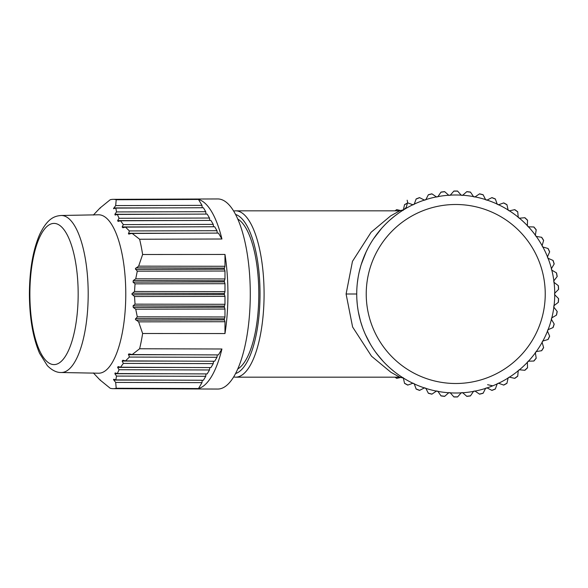 <?xml version="1.0" encoding="UTF-8"?>
<svg xmlns="http://www.w3.org/2000/svg" width="588" height="588" viewBox="0 0 588 588"><rect width="100%" height="100%" fill="white"/><g stroke="black" fill="none" stroke-linecap="round" stroke-linejoin="round"><path stroke-width="0.88" d="M558.6 289.355L558.497 289.45A102.863 102.863 0 0 0 558.262 285.628L558.372 285.717A102.973 102.973 0 0 1 558.6 289.355M554.513 293.441L558.497 289.45M558.262 285.628L553.8 282.174M553.661 281.064L557.123 276.61A102.863 102.863 0 0 0 556.402 272.847L551.551 269.98M551.272 268.892L554.139 264.041A102.863 102.863 0 0 0 552.955 260.396L547.781 258.161M547.369 257.118L549.611 251.943A102.863 102.863 0 0 0 547.979 248.474L542.562 246.901M542.026 245.924L543.599 240.507A102.863 102.863 0 0 0 541.548 237.273L535.977 236.391M535.315 235.487L536.197 229.915A102.863 102.863 0 0 0 533.757 226.968L528.127 226.792M527.355 225.976L527.532 220.338A102.863 102.863 0 0 0 524.746 217.714L519.13 218.244M518.263 217.531L517.734 211.923A102.863 102.863 0 0 0 514.64 209.666L509.135 210.901M508.186 210.298L506.959 204.793A102.863 102.863 0 0 0 503.6 202.948L498.301 204.859M497.286 204.381L495.375 199.082A102.863 102.863 0 0 0 491.818 197.671L486.79 200.229M485.725 199.883L483.167 194.856A102.863 102.863 0 0 0 479.455 193.908L474.795 197.076M473.693 196.862L470.525 192.202A102.863 102.863 0 0 0 466.725 191.725L462.491 195.451M461.374 195.378L457.648 191.151A102.863 102.863 0 0 0 453.818 191.151L450.092 195.378M448.975 195.451L444.741 191.725A102.863 102.863 0 0 0 440.941 192.202L437.773 196.862M436.671 197.076L432.011 193.908A102.863 102.863 0 0 0 428.299 194.856L425.741 199.883M424.676 200.229L419.656 197.671A102.863 102.863 0 0 0 416.091 199.082L414.18 204.381M413.166 204.859L407.866 202.948A102.863 102.863 0 0 0 404.507 204.793L403.28 210.298M401.31 210.673L396.826 209.666A102.863 102.863 0 0 0 395.202 210.827M395.202 377.173A102.863 102.863 0 0 0 396.826 378.334L401.31 377.327M403.28 377.702L404.507 383.207A102.863 102.863 0 0 0 407.866 385.052L413.166 383.141M414.18 383.619L416.091 388.918A102.863 102.863 0 0 0 419.656 390.329L424.676 387.771M425.741 388.117L428.299 393.144A102.863 102.863 0 0 0 432.011 394.092L436.671 390.924M437.773 391.138L440.941 395.798A102.863 102.863 0 0 0 444.741 396.275L448.975 392.549M450.092 392.622L453.818 396.849A102.863 102.863 0 0 0 457.648 396.849L461.374 392.622M462.491 392.549L466.725 396.275A102.863 102.863 0 0 0 470.525 395.798L473.693 391.138M474.795 390.924L479.455 394.092A102.863 102.863 0 0 0 483.167 393.144L485.725 388.117M486.79 387.771L491.818 390.329A102.863 102.863 0 0 0 495.375 388.918L497.286 383.619M498.301 383.141L503.6 385.052A102.863 102.863 0 0 0 506.959 383.207L508.186 377.702M509.135 377.099L514.64 378.334A102.863 102.863 0 0 0 517.734 376.077L518.263 370.469M519.13 369.756L524.746 370.286A102.863 102.863 0 0 0 527.532 367.662L527.355 362.024M528.127 361.208L533.757 361.032A102.863 102.863 0 0 0 536.197 358.085L535.315 352.513M535.977 351.609L541.548 350.727A102.863 102.863 0 0 0 543.599 347.493L542.026 342.076M542.562 341.099L547.979 339.526A102.863 102.863 0 0 0 549.611 336.057L547.369 330.882M547.781 329.839L552.955 327.604A102.863 102.863 0 0 0 554.139 323.959L551.272 319.108M551.551 318.02L556.402 315.153A102.863 102.863 0 0 0 557.123 311.39L553.661 306.936M553.8 305.826L558.262 302.372A102.863 102.863 0 0 0 558.497 298.55L554.513 294.559M396.826 378.334L396.694 378.363A102.973 102.973 0 0 1 395.018 377.173M407.866 385.052L407.727 385.096A102.973 102.973 0 0 1 404.537 383.347L404.507 383.207M419.656 390.329L419.523 390.395A102.973 102.973 0 0 1 416.142 389.058L416.091 388.925M432.011 394.092L431.893 394.173A102.973 102.973 0 0 1 428.365 393.269L428.299 393.144M444.741 396.275L444.638 396.371A102.973 102.973 0 0 1 441.022 395.915L440.941 395.798M457.648 396.849L457.552 396.959A102.973 102.973 0 0 1 453.914 396.959L453.818 396.849M470.525 395.798L470.444 395.915A102.973 102.973 0 0 1 466.828 396.371L466.725 396.275M483.167 393.144L483.101 393.269A102.973 102.973 0 0 1 479.573 394.173L479.455 394.092M495.375 388.918L495.324 389.058A102.973 102.973 0 0 1 491.943 390.395L491.818 390.329M506.959 383.207L506.93 383.347A102.973 102.973 0 0 1 503.74 385.096L503.6 385.052M517.734 376.077L517.719 376.224A102.973 102.973 0 0 1 514.779 378.363L514.64 378.334M527.532 367.662L527.539 367.801A102.973 102.973 0 0 1 524.886 370.3L524.746 370.286M536.197 358.085L536.219 358.224A102.973 102.973 0 0 1 533.904 361.032L533.757 361.032M543.599 347.493L543.635 347.626A102.973 102.973 0 0 1 541.688 350.705L541.548 350.727M549.611 336.057L549.662 336.189A102.973 102.973 0 0 1 548.112 339.482L547.979 339.526M554.139 323.959L554.212 324.084A102.973 102.973 0 0 1 553.087 327.545L552.955 327.604M557.123 311.39L557.203 311.5A102.973 102.973 0 0 1 556.527 315.08L556.402 315.153M558.497 298.55L558.6 298.645A102.973 102.973 0 0 1 558.372 302.283L558.262 302.372M395.018 210.827A102.973 102.973 0 0 1 396.694 209.637L396.826 209.666M404.507 204.793L404.537 204.653A102.973 102.973 0 0 1 407.727 202.904L407.866 202.948M416.091 199.082L416.142 198.942A102.973 102.973 0 0 1 419.523 197.605L419.656 197.671M428.299 194.856L428.365 194.731A102.973 102.973 0 0 1 431.893 193.827L432.011 193.908M440.941 192.202L441.022 192.085A102.973 102.973 0 0 1 444.638 191.629L444.741 191.725M453.818 191.151L453.914 191.041A102.973 102.973 0 0 1 457.552 191.041L457.648 191.151M466.725 191.725L466.828 191.629A102.973 102.973 0 0 1 470.444 192.085L470.525 192.202M479.455 193.908L479.573 193.827A102.973 102.973 0 0 1 483.101 194.731L483.167 194.856M491.818 197.671L491.943 197.605A102.973 102.973 0 0 1 495.324 198.942L495.375 199.075M503.6 202.948L503.74 202.904A102.973 102.973 0 0 1 506.93 204.653L506.959 204.793M514.64 209.666L514.779 209.637A102.973 102.973 0 0 1 517.719 211.776L517.734 211.923M524.746 217.714L524.886 217.7A102.973 102.973 0 0 1 527.539 220.199L527.532 220.338M533.757 226.968L533.904 226.968A102.973 102.973 0 0 1 536.219 229.776L536.197 229.915M541.548 237.273L541.688 237.295A102.973 102.973 0 0 1 543.635 240.374L543.599 240.507M547.979 248.474L548.112 248.518A102.973 102.973 0 0 1 549.662 251.811L549.611 251.943M552.955 260.396L553.087 260.455A102.973 102.973 0 0 1 554.212 263.916L554.139 264.041M556.402 272.847L556.527 272.92A102.973 102.973 0 0 1 557.203 276.5L557.123 276.61M372.366 347.42L373.409 349.007M377.658 354.887L378.172 355.542M381.649 359.687L382.112 360.201M386.544 364.825L387.543 365.787M390.689 368.647L394.335 371.675M394.555 371.851L397.098 373.784M397.363 373.975L399.759 375.666M400.009 375.842L403.199 377.922M403.552 378.143L402.831 377.694M402.655 377.584L399.686 375.622M398.421 374.74L394.952 372.16M394.511 371.814L390.483 368.47M385.346 363.634L384.523 362.789M380.208 358.019L375.504 352.021M371.373 345.825L369.477 342.613M367.853 339.607L364.972 333.572M364.928 333.462L363.355 329.64M362.546 327.45L360.642 321.585M360.378 320.658L359.158 315.829M358.055 310.185L357.467 306.12M357.298 304.665L356.865 299.27M490.252 386.801L489.525 387.066M421.045 386.735L422.059 387.11M356.872 288.62L356.909 287.966M357.313 283.188L358.077 277.69M359.18 272.09L360.657 266.357M361.003 265.21L362.524 260.602M362.568 260.491L364.95 254.479M365.354 253.56L367.875 248.349M370.271 243.998L371.388 242.146M373.659 238.618L375.511 235.964M380.223 229.959L381.2 228.828M382.119 227.784L385.338 224.373M390.483 219.53L394.798 215.958M394.967 215.833L398.451 213.238M399.274 212.665L400.854 211.592M401.009 211.489L402.692 210.394M402.817 210.313L403.603 209.828M403.655 209.791L402.633 210.43M388.756 221.081L386.485 223.234M382.009 227.909L381.355 228.644M378.113 232.532L377.547 233.26M373.306 239.147L372.153 240.918M420.501 201.471L419.141 202M419.185 201.985L420.516 201.464M421.214 201.199L421.42 201.125A99.012 99.012 0 0 0 403.787 209.71L406.212 207.454L407.631 202.419L407.168 200.199M483.402 198.935L483.711 199.023A99.012 99.012 0 0 1 484.38 199.222A99.012 99.012 0 0 0 483.711 199.023M488.782 200.67L489.517 200.934M490.98 201.478L492.781 202.184M492.751 202.169L490.943 201.464M490.157 201.169L488.753 200.655M427.432 199.119L425.477 199.722M422.706 200.662L422.015 200.905A99.012 99.012 0 0 1 427.733 199.031A99.012 99.012 0 0 0 422.015 200.905M489.517 200.927A99.012 99.012 0 0 1 554.741 294A99.012 99.012 0 0 1 554.734 295.668A99.012 99.012 0 0 1 454.899 393.005A99.012 99.012 0 0 1 356.74 292.332A99.012 99.012 0 0 1 456.567 194.995A99.012 99.012 0 0 1 554.741 294A99.012 99.012 0 0 1 554.734 295.668A99.012 99.012 0 0 1 454.899 393.005A99.012 99.012 0 0 1 356.74 292.332A99.012 99.012 0 0 1 456.567 194.995A99.012 99.012 0 0 1 554.741 294A99.012 99.012 0 0 0 489.517 200.927L489.804 201.037M489.459 200.912A99.012 99.012 0 0 0 488.29 200.493A99.012 99.012 0 0 1 489.459 200.912M487.79 200.324A99.012 99.012 0 0 0 484.924 199.391A99.012 99.012 0 0 1 487.79 200.324L488.29 200.493M428.542 198.795L427.733 199.031M403.699 209.762A99.012 99.012 0 0 0 366.824 250.437A99.012 99.012 0 0 1 403.699 209.762L402.567 210.475M233.612 210.996L235.634 210.827A83.173 28.445 90 0 1 264.078 292.853A83.173 28.445 90 0 1 264.086 294A83.173 28.445 90 0 1 235.634 377.173L399.722 377.173L390.888 372.263L371.513 356.196L352.602 326.987L346.089 294L352.469 261.344L371.094 232.26L390.66 215.884L399.722 210.827L403.86 209.666L401.722 211.019M237.758 368.97A76.44 26.144 -90 0 0 258.801 294A76.44 26.144 -90 0 0 237.758 219.03M93.338 372.924L99.931 379.907L110.191 388.249A94.661 32.377 -90 0 0 113.161 388.661L217.729 389.05A95.05 32.509 -90 0 0 250.282 294A95.05 32.509 -90 0 0 217.729 198.95L113.161 199.339A94.661 32.377 -90 0 0 110.191 199.751L99.931 208.093L93.338 215.076M224.976 254.442L224.976 266.276L138.636 266.144L142.627 254.508L224.976 254.442A94.969 32.48 90 0 1 227.924 294A94.969 32.48 90 0 1 224.976 333.558L142.627 333.492L138.636 321.856L224.976 321.724L224.976 333.558M129.331 353.925L132.175 354.564L218.42 354.909L221.926 348.993L139.613 348.765A94.661 32.377 -90 0 0 142.627 333.492M221.926 348.993A94.969 32.48 90 0 1 198.494 388.55L202 382.634L202.213 380.252M113.161 388.661A94.661 32.377 -90 0 0 113.205 388.661A94.661 32.377 -90 0 0 116.218 388.249L198.494 388.55M99.931 379.907L100.357 379.907M116.218 388.249L115.674 382.42L202 382.634M115.821 379.907L116.527 376.077L205.749 376.298L203.404 380.26L115.821 379.907L113.888 379.275L113.513 379.385L113.852 380.069L115.674 382.42M113.888 379.275L113.513 379.385M117.328 373.564L119.063 369.734L209.504 369.962L207.16 373.917L117.328 373.564L115.13 372.924L114.881 373.725L116.527 376.077M120.555 367.221L123.348 363.399L213.26 363.619L210.916 367.581L120.555 367.221L118.1 366.589L117.629 367.39L119.063 369.734M125.523 360.892L129.345 357.07L217.009 357.284L214.664 361.245L125.523 360.892L122.855 360.253L122.164 361.054L123.348 363.399M128.529 354.035L129.345 357.07M132.175 354.564L139.613 348.765M224.976 321.724L224.271 319.35L224.976 316.969L137.291 316.836L135.38 319.35L138.636 321.856M137.291 316.836L135.732 309.185L224.976 309.053L224.976 316.969M224.976 309.053L224.271 306.671L224.976 304.297L135.042 304.158L133.057 305.87L133.285 307.473L135.732 309.185M135.042 304.158L134.512 296.514L224.976 296.374L224.976 304.297M134.512 291.486L135.042 283.842L224.976 283.703L224.976 291.626L134.512 291.486L131.844 294L134.512 296.514M125.773 294A79.211 27.092 90 0 1 98.681 373.211A79.211 27.092 90 0 1 98.512 373.211L61.167 372.513A78.513 26.857 90 0 0 61.189 372.513A78.513 26.857 90 0 0 88.185 294.698A78.513 26.857 90 0 0 88.193 294A78.513 26.857 90 0 0 61.314 215.487A78.513 26.857 90 0 0 61.167 215.487L98.512 214.789A79.211 27.092 90 0 1 98.681 214.789A79.211 27.092 90 0 1 125.773 294M202.213 207.748L202 205.366L198.494 199.45L116.218 199.751A94.661 32.377 -90 0 0 113.205 199.339A94.661 32.377 -90 0 0 113.161 199.339M198.494 199.45A94.969 32.48 90 0 1 221.926 239.007L218.42 233.091L132.175 233.436L139.613 239.235L221.926 239.007M142.627 254.508A94.661 32.377 -90 0 0 139.613 239.235M138.636 266.144L135.38 268.65L137.291 271.164L224.976 271.031L224.271 268.65L224.976 266.276M224.976 283.703L224.271 281.329L224.976 278.947L135.732 278.815L133.285 280.527L133.057 282.13L135.042 283.842M224.976 271.031L224.976 278.947M224.976 296.374L224.271 294L224.976 291.626M135.732 278.815L137.291 271.164M217.229 233.098L217.009 230.716L129.345 230.93L128.529 233.965L132.175 233.436M128.529 233.965L129.331 234.075M129.345 230.93L125.523 227.108L214.664 226.755L217.009 230.716M213.473 226.762L213.26 224.381L123.348 224.601L122.164 226.946L122.855 227.747L125.523 227.108M123.348 224.601L120.555 220.779L210.916 220.419L213.26 224.381M209.725 220.419L209.504 218.038L119.063 218.266L117.629 220.61L118.1 221.411L120.555 220.779M119.063 218.266L117.328 214.436L207.16 214.083L209.504 218.038M205.969 214.083L205.749 211.702L116.527 211.923L114.881 214.275L115.13 215.076L117.328 214.436M116.527 211.923L115.821 208.093L203.404 207.74L205.749 211.702M202 205.366L115.674 205.579L113.513 208.615L115.821 208.093M113.513 208.615L113.888 208.725M115.674 205.579L116.218 199.751M100.357 208.093L99.931 208.093M217.009 357.284L217.229 354.902M213.26 363.619L213.473 361.238M205.749 376.298L205.969 373.917M209.504 369.962L209.725 367.581M421.42 201.125A99.012 99.012 0 0 0 403.787 209.71M366.243 292.493A89.508 89.508 0 0 0 454.98 383.501A89.508 89.508 0 0 0 545.238 294A89.508 89.508 0 0 0 456.486 204.499A89.508 89.508 0 0 0 366.243 292.493M356.725 294L346.089 294M235.567 214.451A79.997 27.364 90 0 1 260.021 292.897A79.997 27.364 90 0 1 260.021 294A79.997 27.364 90 0 1 235.567 373.549M136.004 267.863L224.351 268.091M224.351 269.216L135.578 269.444M224.351 281.887L133.057 282.13M133.285 280.527L224.351 280.77M132.278 293.199L224.351 293.441M224.351 294.559L132.278 294.801M133.057 305.87L224.351 306.113M224.351 307.23L133.285 307.473M135.578 318.556L224.351 318.784M224.351 319.909L136.004 320.137M29.878 293.39A70.597 24.145 -90 0 0 29.878 294.015A70.597 24.145 90 0 0 53.92 364.597A70.597 24.145 90 0 0 78.167 294.61A70.597 24.145 -90 0 0 78.167 293.985A70.597 24.145 90 0 0 54.125 223.403A70.597 24.145 90 0 0 29.878 293.39M113.852 207.931L169.182 207.88M114.881 214.275L172.938 214.216M117.629 220.61L176.687 220.551M122.164 226.946L180.442 226.887M128.434 233.282L184.191 233.23M184.198 354.77L128.434 354.718M180.442 361.113L122.164 361.054M176.687 367.449L117.629 367.39M172.931 373.784L114.881 373.725M169.175 380.12L113.852 380.069M492.773 385.824L487.592 384.714M399.965 212.187L398.568 213.157M357.379 282.593L358.166 277.139M361.23 264.468L366.25 251.62M373.556 238.772L381.641 228.32M389.859 220.081L390.66 219.375M400.068 212.121L400.494 211.827M399.722 377.173L403.537 378.135M403.309 377.996L401.751 376.996M398.649 374.901L398.069 374.483M392.755 370.403L390.3 368.309M383.178 361.377L376.82 353.8M370.499 344.377L365.332 334.388M360.459 320.945L358.305 311.64M235.634 210.827L399.722 210.827M233.612 377.004L235.634 377.173M61.167 215.487C54.427 216.024 47.349 218.346 39.514 234.81C32.899 250.437 29.532 270.171 29.4 294C29.532 317.865 32.913 337.615 39.543 353.248L47.349 365.67C52.023 370.337 56.624 372.623 61.167 372.513M425.955 199.575L424.367 200.089M426.91 199.281L425.631 199.677M485.747 199.648L484.924 199.391M485.703 388.367L486.085 388.242M426.837 388.697L425.065 388.139M423.338 387.558L422.669 387.33M426.579 388.624L424.94 388.102"/></g></svg>
